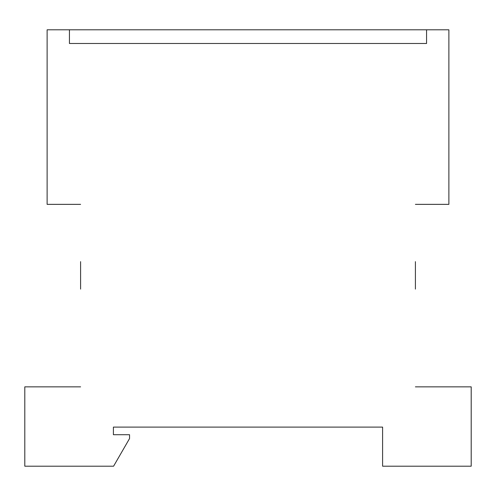 <?xml version="1.0" encoding="UTF-8"?>
<svg xmlns="http://www.w3.org/2000/svg" width="496" height="496" viewBox="0 0 496 496"><rect width="100%" height="100%" fill="white"/><g stroke="black" fill="none" stroke-linecap="round" stroke-linejoin="round"><path stroke-width="0.74" d="M80.6 261.646L80.6 289.106M415.4 289.106L415.4 261.646M80.6 204.358L47.12 204.358L47.12 29.803L69.44 29.803L69.44 43.487L426.56 43.487L426.56 29.803L426.56 43.487L69.44 43.487L69.44 29.803L448.88 29.803L448.88 204.358L415.4 204.358M80.6 386.849L24.8 386.849L24.8 466.197L113.584 466.197L129.555 438.532L129.555 434.719L113.404 434.719L113.404 427.099L382.596 427.099L382.596 466.197L471.2 466.197L471.2 386.849L415.4 386.849"/></g></svg>
